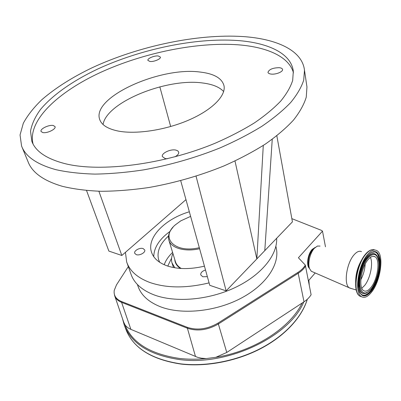 <?xml version="1.0" encoding="UTF-8"?>
<svg xmlns="http://www.w3.org/2000/svg" width="401" height="401" viewBox="0 0 401 401"><rect width="100%" height="100%" fill="white"/><g stroke="black" fill="none" stroke-linecap="round" stroke-linejoin="round"><path stroke-width="0.6" d="M291.843 218.645L321.447 230.359L322.499 231.156L298.404 257.763L305.321 265.096L311.106 294.725C309.517 297.367 307.151 299.727 304.008 301.808L226.765 352.464L215.838 357.301L206.189 358.574L201.312 358.183L197.563 357.306L130.881 329.366C128.175 328.208 126.16 326.609 124.831 324.559L123.698 322.143L114.786 296.083M309.462 268.394C306.043 265.818 307.697 254.044 312.168 249.392L315.356 247.312M322.499 231.156L325.472 246.805M315.196 272.956L308.419 280.79M320.058 246.084L317.402 246.049L314.334 248.324C310.068 252.861 307.567 263.452 309.537 268.58L311.281 271.251L312.705 271.868M361.496 251.638C359.261 250.605 356.745 251.713 353.943 254.956C346.549 263.231 343.567 284.139 349.151 287.743L351.502 288.575M371.582 292.108C380.689 280.956 384.273 254.715 377.015 250.725C374.253 249.081 371.04 250.419 367.381 254.735C357.948 265.512 354.188 292.895 361.431 296.63C364.419 298.374 367.802 296.865 371.582 292.108M371.045 287.352C377.792 279.166 380.449 259.718 375.1 256.805C373.045 255.587 370.664 256.585 367.953 259.808C361.03 267.793 358.278 287.863 363.617 290.635C365.797 291.913 368.273 290.82 371.045 287.352M305.321 265.096C303.752 267.813 301.291 270.249 297.938 272.399L218.034 323.091C207.457 329.176 197.202 330.584 187.267 327.316L121.423 301.492C115.959 299.146 113.563 295.452 114.235 290.414L116.475 284.89L128.31 266.585M276.209 247.798L276.444 248.971C279.477 265.126 265.442 285.763 239.988 298.78C214.59 311.813 181.317 314.89 160.325 306.72C148.435 301.938 140.977 295.056 137.954 286.078L137.388 284.469M276.645 238.294C277.582 254.805 261.547 275.041 235.066 287.572C208.625 300.113 175.217 302.88 154.044 294.885C141.723 290.063 134.019 283.096 130.932 273.988L126.972 262.81M209.086 282.88C186.345 288.364 166.6 288.234 149.854 282.489C137.433 277.788 129.703 270.941 126.666 261.948L125.428 252.344L121.824 255.477L108.851 251.076L86.551 190.54M276.835 135.779L292.429 221.863L226.139 290.875L209.763 285.317L180.701 180.671M143.122 248.58L144.721 249.968C145.758 252.48 139.558 255.928 136.265 254.645L134.711 253.287C133.663 250.76 139.824 247.332 143.122 248.58M187.924 206.68L187.673 205.778M207.362 276.665L202.781 276.77L200.741 274.896C200.565 272.715 202.154 271.091 205.518 270.018M204.445 266.159C190.43 269.432 178.119 269.377 167.513 266.003C158.781 262.931 153.418 258.249 151.428 251.943C146.666 237.322 165.222 218.861 189.342 211.778M185.969 199.643L125.428 252.344M153.753 256.675C153.949 247.572 159.392 239.136 170.079 231.367M159.693 262.294L158.606 259.627C156.646 251.638 159.954 243.753 168.53 235.978M172.605 252.429C168.535 256.314 165.733 260.414 164.199 264.725M172.936 253.512C171.458 256.74 171.132 259.838 171.954 262.81L174.851 267.788M172.976 227.312C169.157 231.633 167.763 235.853 168.801 239.968C170.721 247.978 184.771 252.224 199.598 248.715M190.62 216.38L180.836 220.826L175.563 224.685C159.718 237.472 174.55 253.743 199.312 247.678M170.671 126.521L159.834 86.857M121.824 255.477L98.892 191.247M263.282 145.433L256.846 258.906L234.986 161.017M272.249 139.267L264.785 250.64M226.139 290.875L196.044 176.194M103.057 124.505C106.501 102.06 166.926 77.809 202.7 82.997C212.505 84.21 219.492 87.057 223.653 91.543M306.68 85.067L306.955 86.932L306.254 97.172C304.023 104.481 299.773 112.11 293.507 120.064C286.073 128.109 276.7 136.104 265.397 144.044C253.076 151.834 239.297 159.112 224.059 165.889C200.029 175.663 175.036 182.861 149.082 187.483C132.23 189.934 116.225 191.207 101.062 191.297C86.626 190.716 73.749 189.066 62.426 186.34C43.569 180.781 32.105 172.56 28.025 161.673L22.005 147.062M242.645 36.536C276.414 38.747 302.209 50.245 304.484 70.21L303.707 80.165C301.397 87.288 297.046 94.756 290.64 102.566C283.046 110.481 273.487 118.37 261.963 126.23C249.407 133.954 235.372 141.207 219.863 147.984C195.402 157.783 169.994 165.077 143.638 169.869C126.541 172.445 110.315 173.859 94.957 174.104C80.355 173.698 67.348 172.219 55.939 169.683C36.962 164.46 25.504 156.57 21.574 146.014L20.05 134.957L23.318 123.232C27.654 115.237 33.92 107.313 42.11 99.463C55.744 87.769 72.501 77.162 92.38 67.639C138.886 46.09 197.071 33.709 242.645 36.536M118.16 131.052C107.593 128.866 101.408 124.911 99.603 119.182C92.009 96.967 160.375 66.516 200.114 72.05C214.094 73.669 222.069 78.265 224.029 85.839C225.984 95.724 212.375 109.784 189.102 119.924C165.879 130.074 136.23 134.596 118.16 131.052M174.951 156.826C177.698 155.287 178.951 153.723 178.711 152.129L177.778 150.851L175.808 150.079C170.545 148.811 161.187 153.287 162.345 156.565L165.152 158.57L167.342 158.771M279.241 67.689C272.865 67.809 269.111 69.353 267.973 72.315C268.164 73.263 269.241 73.854 271.206 74.095C275.873 74.701 283.116 71.754 282.555 69.488C282.359 68.516 281.256 67.914 279.241 67.689M158.26 55.975C154.35 55.473 147.187 58.511 147.894 60.391L149.964 61.468C153.864 62.005 161.102 58.932 160.38 57.067L158.26 55.975M53.318 125.518C49.107 124.465 39.814 128.932 41.052 131.443L42.717 132.541C46.907 133.648 56.295 129.127 55.042 126.641L53.318 125.518M293.452 72.817C289.026 56.546 266.845 46.967 237.968 44.797C196.625 41.844 143.383 52.842 100.611 72.386C58.18 91.894 27.208 120.566 33.057 143.994M237.111 40.486C195.097 37.669 140.836 49.087 97.603 69.072C73.198 80.666 52.827 94.701 40.561 109.398C35.178 116.771 31.829 124.019 30.526 131.152L31.834 141.287C35.483 151.322 46.391 158.741 64.556 163.538C100.004 172.661 164.43 164.57 215.803 142.941C230.029 136.691 242.901 130.009 254.419 122.891C264.991 115.648 273.763 108.38 280.73 101.087C286.605 93.884 290.585 86.997 292.675 80.416L293.321 71.223C291.111 53.233 267.928 42.641 237.111 40.486M122.516 318.69L124.225 324.99C131.327 343.602 149.733 355.126 179.447 359.562C227.713 366.278 289.778 336.344 303.757 301.973M124.831 324.559C132.029 342.825 150.265 354.118 179.543 358.449C188.049 359.416 196.931 359.456 206.189 358.574M308.504 281.236L308.494 280.7M215.838 357.301C254.379 351.211 290.264 327.742 302.103 303.056M307.321 299.256C301.998 317.186 285.041 335.848 260.815 348.584C236.55 361.246 206.335 367.05 181.036 364.083C151.418 359.582 133.007 347.933 125.799 329.126C132.926 347.797 151.292 359.381 180.891 363.877C206.159 366.835 236.379 361.05 260.66 348.419C284.905 335.727 301.883 317.126 307.266 299.311M309.266 285.181L308.855 280.289L309.271 285.201M305.572 266.013C303.993 268.72 301.532 271.141 298.199 273.281L304.008 301.808M297.938 272.399L298.199 273.281L218.365 323.988L226.765 352.464M314.915 247.718L312.7 249.477C308.735 253.658 306.755 263.793 309.146 267.562M314.825 247.808L312.84 249.452C308.84 254.916 307.492 260.635 308.78 266.605L308.94 267.026M362.158 259.136C357.737 266.279 355.567 274.053 355.642 282.464M374.915 250.029C372.223 248.861 369.176 250.284 365.767 254.309C356.324 265.066 352.584 292.414 359.847 296.154L361.847 296.88M371.471 291.121C377.156 283.793 381.166 269.632 380.203 260.284C378.509 250.379 374.273 248.886 367.496 255.793C361.522 263.021 357.181 278.329 358.439 287.768C360.534 297.387 364.88 298.504 371.471 291.121M361.211 294.329C363.988 296.279 367.196 294.986 370.83 290.444C379.907 279.447 382.614 253.031 374.524 251.933L374.81 251.888C372.729 251.327 370.283 252.695 367.466 255.988C358.71 265.256 356.048 290.785 360.604 293.682C363.461 296.73 366.95 295.707 371.085 290.605C380.208 279.547 382.935 252.991 374.81 251.888L371.652 252.354M372.404 252.054L374.524 251.933L372.609 251.963M375.747 254.414C373.336 252.55 370.459 253.582 367.105 257.517C358.414 267.452 355.872 292.75 363.296 293.517L365.226 293.477M365.311 293.487L363.296 293.517L366.604 293.036L371.191 289.031C378.128 280.329 381.682 260.825 376.564 255.206C374.138 252.56 371.07 253.382 367.371 257.678C358.73 267.562 356.203 292.72 363.577 293.482L366.389 293.131M371.216 288.86C376.168 282.51 379.662 270.159 378.81 262.043C377.321 253.467 373.642 252.189 367.772 258.214C362.604 264.49 358.855 277.703 359.933 285.883C361.727 294.249 365.486 295.241 371.216 288.86M365.276 254.49C356.83 264.164 352.614 288.269 358.178 294.379M361.807 288.234L364.624 285.487C370.223 278.665 373.391 263.417 370.404 257.412M360.82 279.783C363.371 274.87 364.83 269.657 365.186 264.134M218.034 323.091L218.365 323.988C207.723 330.108 197.402 331.527 187.402 328.229L195.493 356.549M187.267 327.316L187.402 328.229L121.593 302.354L130.881 329.366M114.12 292.765L114.626 295.622C115.593 298.615 117.914 300.855 121.593 302.354L121.423 301.492M171.593 258.139L167.768 266.089M172.084 263.231L173.488 267.547M174.771 259.507C175.006 263.086 176.881 266.058 180.395 268.429M168.911 240.339L175.352 261.417C176.179 264.259 178.149 266.62 181.257 268.485M125.799 329.126L124.656 326.128M308.94 267.031L309.537 268.58M365.366 254.364C367.797 251.432 370.183 249.863 372.514 249.648M365.291 254.455C356.078 265.216 351.973 291.878 359.847 296.154L361.431 296.63M349.456 287.968L356.238 289.983M311.281 271.251L349.151 287.743M373.141 256.294L375.1 256.805M275.903 246.279L276.444 248.971M151.428 251.943L151.618 252.54M158.606 259.627L158.786 260.184M306.955 86.932L304.484 70.21M99.784 119.724L99.603 119.182M32.23 142.275L31.834 141.287"/></g></svg>
